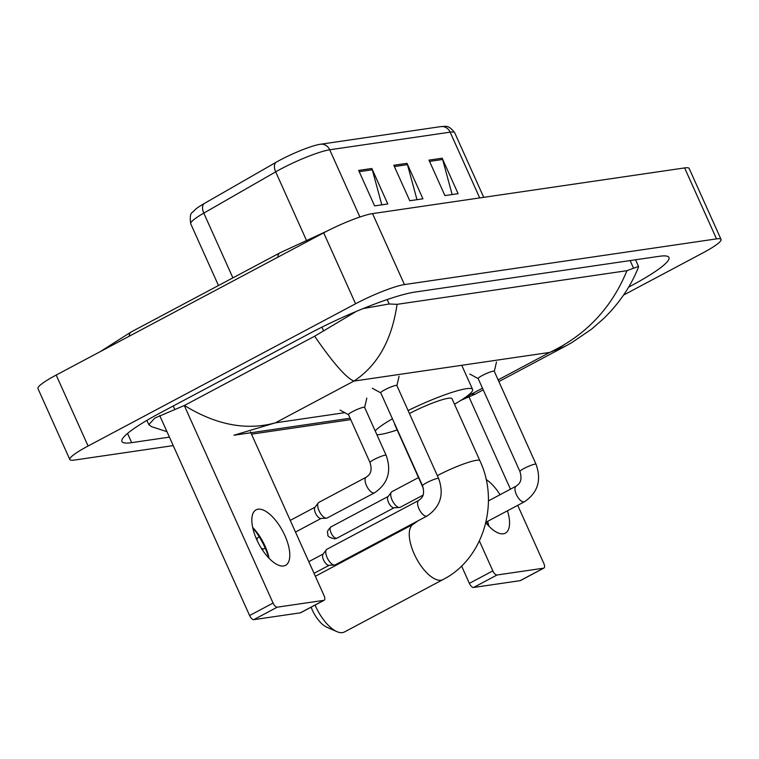 <?xml version="1.0" encoding="UTF-8"?>
<svg xmlns="http://www.w3.org/2000/svg" width="759" height="759" viewBox="0 0 759 759"><rect width="100%" height="100%" fill="white"/><g stroke="black" fill="none" stroke-linecap="round" stroke-linejoin="round"><path stroke-width="1.14" d="M358.656 170.414L374.595 205.898L387.783 203.972L371.834 168.489L358.656 170.414M381.815 204.845L372.299 169.769A7.856 7.002 -98.3 0 0 371.834 168.489M428.977 160.121L444.926 195.604L458.113 193.668L442.165 158.195L428.977 160.121M452.146 194.541L442.62 159.475A7.856 7.002 -98.3 0 0 442.165 158.195M393.817 165.272L409.765 200.746L422.943 198.82L407.004 163.337L393.817 165.272M416.985 199.693L407.46 164.627A7.856 7.002 -98.3 0 0 407.004 163.337M190.727 223.791C189.788 217.036 190.348 213.232 192.416 212.378L196.021 208.867A32.201 4.431 -24.2 0 1 204.067 203.621L275.944 162.36A32.201 4.431 -24.2 0 1 319.567 144.381A32.201 4.431 -24.2 0 1 320.251 144.267A9.82 8.757 81.7 0 1 320.459 144.238A9.82 8.757 81.7 0 1 329.71 149.789A39.269 5.398 155.8 0 0 275.678 171.847L203.801 213.118A39.269 5.398 155.8 0 0 190.727 223.791L218.469 285.526M173.223 445.609L74.373 460.077A39.269 5.398 -24.2 0 1 69.837 459.537L37.95 388.58A39.269 5.398 -24.2 0 1 56.185 375.06L323.685 232.823A39.269 5.398 -24.2 0 1 372.546 213.611L684.627 167.919A39.269 5.398 -24.2 0 1 689.163 168.46L721.05 239.417A39.269 5.398 -24.2 0 1 702.815 252.946L623.547 295.09M69.837 459.537A39.269 5.398 -24.2 0 1 88.082 446.017L355.573 303.78A39.269 5.398 -24.2 0 1 404.443 284.568L716.515 238.886A39.269 5.398 -24.2 0 1 721.05 239.417M350.734 419.623L251.495 434.148M628.632 287.139L629.742 286.551A84.429 11.603 155.8 0 0 668.954 257.472A84.429 11.603 155.8 0 0 659.21 256.314L414.822 292.092A84.429 11.603 155.8 0 0 309.757 333.391L161.145 412.412A84.429 11.603 155.8 0 0 121.933 441.491A84.429 11.603 155.8 0 0 131.686 442.649L169.418 437.118M166.961 431.672L151.658 426.71L148.821 424.679L154.789 418.095L184.399 405.467L314.634 336.218L356.265 311.418M363.238 308.534L389.158 303.979L397.042 304.34C391.891 340.051 377.517 365.629 353.893 381.084C346.151 377.859 333.059 362.906 314.634 336.218M498.881 381.559L565.844 345.952L549.81 352.404C586.005 335.108 611.707 307.869 626.934 270.688L397.042 304.34M626.934 270.688L638.528 266.418L638.452 267.168C633.642 279.483 623.87 298.828 603.728 318.505L591.716 329.036L571.764 342.651L565.834 345.952M184.399 405.467C216.116 424.993 246.438 430.78 275.365 422.839L233.905 435.239M464.499 397.982L471.282 394.158L475.172 394.158L483.246 389.87M488.616 525.892A39.269 16.926 62 0 0 487.212 521.556M487.62 521.338A31.413 13.548 -118 0 1 488.881 526.167M485.826 522.714A31.413 13.548 62 0 0 503.34 533.805A31.413 13.548 62 0 0 505.333 533.16A31.413 13.548 62 0 0 507.467 510.779M500.039 494.726A31.413 13.548 62 0 0 486.111 479.508M520.721 580.35A4.905 2.116 -118 0 1 520.465 580.559A4.905 2.116 -118 0 1 520.152 580.654L543.615 568.178A4.905 2.116 62 0 0 543.928 568.074A4.905 2.116 62 0 0 543.824 563.425L517.714 505.333M473.559 587.475A4.905 2.116 -118 0 1 469.366 583.367L492.838 570.882A4.905 2.116 62 0 0 497.022 574.999L473.559 587.475L520.152 580.654M461.567 565.996L469.366 583.367M497.022 574.999L543.615 568.178M510.456 489.185L468.502 395.837M492.838 570.882L479.394 540.987M315.089 605.075A31.413 13.548 62 0 0 336.939 631.64L326.854 627.238A21.603 9.307 -118 0 1 311.114 607.181M336.939 631.64A31.413 13.548 62 0 0 342.451 632.617A31.413 13.548 62 0 0 344.444 631.972L442.99 579.572A31.413 13.548 -118 0 1 440.998 580.218A31.413 13.548 -118 0 1 415.192 556.053A31.413 13.548 -118 0 1 413.494 524.089L315.364 576.271M437.345 475.637A31.413 4.317 155.8 0 1 476.282 460.352A31.413 4.317 155.8 0 1 479.906 460.779L452.003 398.693A31.413 4.317 155.8 0 0 409.443 413.541M408.095 410.543A53.993 7.419 -24.2 0 1 472.601 389.433A53.993 7.419 -24.2 0 1 454.48 404.196M394.699 423.845A31.413 4.317 155.8 0 0 394.689 424.452L423.399 488.483M397.166 429.955A53.993 7.419 -24.2 0 1 376.891 434.717M375.193 430.941A53.993 7.419 -24.2 0 1 392.441 418.816M478.246 378.646A8.833 1.214 -24.2 0 1 478.151 378.551A8.833 1.214 -24.2 0 1 482.259 375.506A8.833 1.214 -24.2 0 1 494.27 371.303L536.044 464.261A8.833 1.214 -24.2 0 0 534.763 464.185A8.833 1.214 -24.2 0 0 524.033 468.464A8.833 1.214 -24.2 0 0 519.934 471.51C522.97 481.842 518.587 484.195 516.167 486.139L488.416 500.902M380.847 392.906A8.833 1.214 -24.2 0 1 380.752 392.811A8.833 1.214 -24.2 0 1 384.851 389.765A8.833 1.214 -24.2 0 1 396.872 385.563L438.645 478.521A8.833 1.214 -24.2 0 0 437.364 478.445A8.833 1.214 -24.2 0 0 426.634 482.724A8.833 1.214 -24.2 0 0 422.526 485.769C425.571 496.101 421.188 498.454 418.769 500.399L326.939 549.231A8.833 3.804 -118 0 0 326.361 549.744A8.833 3.804 -118 0 0 327.138 557.609A8.833 3.804 -118 0 0 334.491 565.028A8.833 3.804 -118 0 0 334.681 565.009A8.833 3.804 -118 0 0 335.241 564.829L427.061 516.006A8.833 3.804 -118 0 1 426.501 516.186A8.833 3.804 -118 0 1 426.245 516.205A8.833 3.804 -118 0 1 419.129 509.137A8.833 3.804 -118 0 1 418.769 500.399M328.989 565.294A6.385 2.751 -118 0 1 328.856 565.303A6.385 2.751 -118 0 1 323.543 559.943A6.385 2.751 -118 0 1 322.983 554.26L326.361 549.744M422.991 495.191L400.221 507.297A8.833 3.804 -118 0 1 399.462 507.496A8.833 3.804 -118 0 1 392.109 500.077A8.833 3.804 -118 0 1 391.331 492.202A8.833 3.804 -118 0 1 391.919 491.69L418.551 477.534M393.968 507.752A6.385 2.751 -118 0 1 393.826 507.771A6.385 2.751 -118 0 1 388.523 502.411A6.385 2.751 -118 0 1 387.953 496.728L391.331 492.202M348.599 414.746A8.833 1.214 -24.2 0 1 348.504 414.651A8.833 1.214 -24.2 0 1 352.603 411.606A8.833 1.214 -24.2 0 1 364.614 407.403L386.141 455.305A8.833 1.214 -24.2 0 0 384.86 455.229A8.833 1.214 -24.2 0 0 374.13 459.508A8.833 1.214 -24.2 0 0 370.022 462.544C373.067 472.876 368.684 475.238 366.265 477.183L318.865 502.382A8.833 3.804 -118 0 0 318.277 502.894A8.833 3.804 -118 0 0 319.065 510.769A8.833 3.804 -118 0 0 326.408 518.188A8.833 3.804 -118 0 0 327.167 517.989L374.567 492.79A8.833 3.804 -118 0 1 373.751 492.989A8.833 3.804 -118 0 1 366.455 485.561A8.833 3.804 -118 0 1 366.265 477.183M320.915 518.444A6.385 2.751 -118 0 1 320.772 518.463A6.385 2.751 -118 0 1 315.469 513.103A6.385 2.751 -118 0 1 314.9 507.42L318.277 502.894M268.847 558.064A39.269 16.926 62 0 0 252.738 527.771M252.662 527.401A31.413 13.548 -118 0 1 269.113 558.339M283.562 565.977A31.413 13.548 62 0 0 285.564 565.332A31.413 13.548 62 0 0 283.857 533.368A31.413 13.548 62 0 0 258.051 509.213A31.413 13.548 62 0 0 256.058 509.858A31.413 13.548 62 0 0 257.756 541.812A31.413 13.548 62 0 0 283.562 565.977M300.953 612.522A4.905 2.116 -118 0 1 300.687 612.731A4.905 2.116 -118 0 1 300.384 612.826L323.846 600.35A4.905 2.116 62 0 0 324.159 600.255A4.905 2.116 62 0 0 324.046 595.597L250.461 431.843M253.791 619.648A4.905 2.116 -118 0 1 249.597 615.54L273.06 603.063A4.905 2.116 62 0 0 277.253 607.172L253.791 619.648L300.384 612.826M159.713 415.534L249.597 615.54M277.253 607.172L323.846 600.35M273.06 603.063L184.285 405.524M204.067 203.621A9.82 5.692 60.1 0 0 203.801 213.118L232.899 277.86M275.944 162.36A9.82 5.692 60.1 0 0 275.678 171.847L306.275 239.939M319.567 144.381L440.903 126.601C445.078 126.848 447.848 123.85 454.679 132.702A39.269 5.398 155.8 0 0 450.144 132.161A9.82 8.757 -98.3 0 0 440.903 126.601A9.82 8.757 -98.3 0 0 440.685 126.639M479.697 197.919L450.144 132.161L329.71 149.789L359.918 217.008M394.386 166.534L407.46 164.627M429.547 161.392L442.62 159.475M359.225 171.686L372.299 169.769M277.813 257.206A15.711 6.774 -118 0 1 279.919 252.851L131.307 331.873A15.711 6.774 -118 0 0 129.21 336.228M469.157 394.471L471.282 394.158L482.487 388.2M498.122 379.879L549.81 352.404L353.893 381.084L275.365 422.839L344.785 412.678M404.443 284.568L372.546 213.611M355.573 303.78L323.685 232.823M88.082 446.017L56.185 375.06M716.515 238.886L684.627 167.919M629.41 285.811L629.742 286.551M127.54 433.436L131.686 442.649M173.242 405.98L174.855 409.547M321.93 327.138L323.457 330.526M387.166 299.558L389.158 303.979M630.112 260.574L633.537 268.202M422.602 485.94A31.413 4.317 155.8 0 0 422.602 486.538M536.044 464.261C541.689 480.181 537.827 492.676 524.469 501.746A8.833 3.804 -118 0 1 523.909 501.927A8.833 3.804 -118 0 1 523.653 501.946A8.833 3.804 -118 0 1 516.528 494.877A8.833 3.804 -118 0 1 516.167 486.139M330.971 526.879C325.279 532.628 328.249 532.922 327.879 534.421C327.252 536.262 329.596 537.723 334.89 538.833L336.958 538.15A6.385 2.751 -118 0 1 336.56 538.283A6.385 2.751 -118 0 1 331.313 533.378A6.385 2.751 -118 0 1 330.971 526.879L388.134 496.481M334.89 538.833A6.385 5.692 -98.3 0 0 336.56 538.283M261.836 549.525L263.914 548.842A6.385 2.751 -118 0 1 263.506 548.975A6.385 2.751 -118 0 1 261.162 547.989M262.111 549.478A6.385 5.692 -98.3 0 0 263.506 548.975M257.111 540.455A6.385 2.751 -118 0 1 257.918 537.571L259.265 536.86M454.679 132.702L483.72 197.331M100.359 351.569L131.307 331.873M326.92 231.134L279.919 252.851M146.885 420.372L148.821 424.679M635.549 259.777L638.528 266.418M350.108 418.228L234.607 435.135M475.181 394.158L460.884 400.354M520.465 580.559L543.928 568.074M479.906 460.779C500.001 502.961 483.388 559.174 442.99 579.572M472.601 389.433L461.747 365.288M417.754 520.959L413.494 524.089M494.299 371.369L496.471 362.024M478.151 378.551L519.934 471.51M478.179 378.608L469.755 374.026M524.469 501.746L485.94 522.23M427.061 516.006C440.429 506.936 444.29 494.441 438.645 478.521M396.891 385.629L399.063 376.284M308.799 561.66L323.154 554.023M380.752 392.811L422.526 485.769M380.781 392.868L372.346 388.285M328.856 565.303L334.491 565.028M314.036 573.32L329.15 565.294M393.826 507.771L399.462 507.496M336.958 538.15L394.13 507.752M374.567 492.79C387.925 483.72 391.786 471.225 386.141 455.305M364.643 407.469L366.815 398.124M290.251 520.389L315.08 507.183M348.504 414.651L370.022 462.544M348.523 414.708L340.098 410.126M320.772 518.463L326.408 518.188M263.914 548.842L265.214 548.15M295.488 532.05L321.076 518.444M257.918 537.571L256.352 538.748M300.687 612.731L324.159 600.255"/></g></svg>
